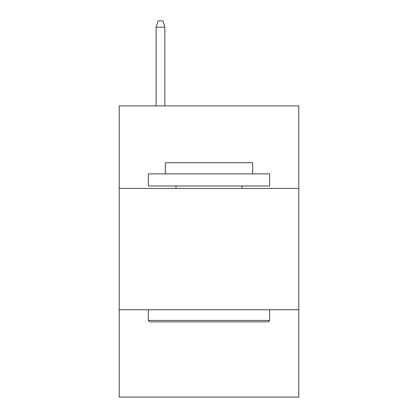 <?xml version="1.0" encoding="UTF-8"?>
<svg xmlns="http://www.w3.org/2000/svg" width="418" height="418" viewBox="0 0 418 418"><rect width="100%" height="100%" fill="white"/><g stroke="black" fill="none" stroke-linecap="round" stroke-linejoin="round"><path stroke-width="0.63" d="M298.781 188.424L298.781 105.921L119.219 105.921L119.219 188.424L298.781 188.424L298.781 397.1L119.219 397.1L119.219 188.424M298.781 309.748L119.219 309.748M149.796 321.881L148.338 320.423L269.662 320.423L268.204 321.881L149.796 321.881M269.662 173.867L269.662 186L148.338 186L148.338 173.867L269.662 173.867M165.324 173.867L165.324 162.701L252.676 162.701L252.676 173.867M269.662 309.748L269.662 320.423M148.338 309.748L148.338 320.423M242.001 186L242.001 188.424M175.999 186L175.999 188.424M164.838 105.921L164.838 27.207L156.102 27.207L156.102 105.921M156.102 27.207L158.046 20.9L162.895 20.9L164.838 27.207"/></g></svg>
